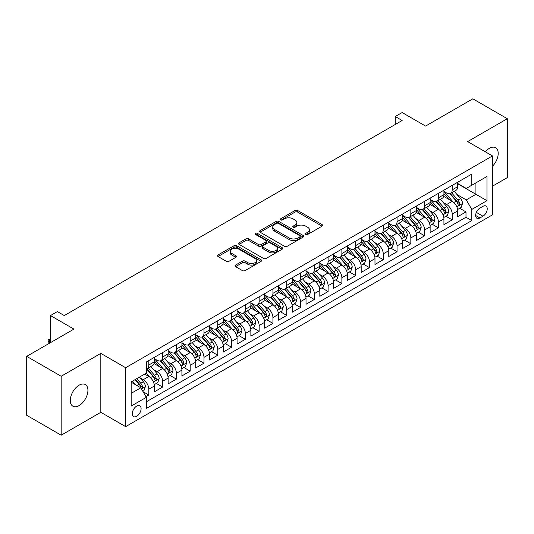 <?xml version="1.0" encoding="UTF-8"?>
<svg xmlns="http://www.w3.org/2000/svg" width="534" height="534" viewBox="0 0 534 534"><rect width="100%" height="100%" fill="white"/><g stroke="black" fill="none" stroke-linecap="round" stroke-linejoin="round"><path stroke-width="0.8" d="M305.788 234.459A1.342 0.774 0 0 0 307.684 234.459L322.069 226.156A1.916 1.108 0 0 0 322.629 225.375A1.916 1.108 0 0 0 322.069 224.594L297.705 210.523A1.916 1.108 0 0 0 294.995 210.523L280.61 218.827A1.342 0.774 0 0 0 280.223 219.374A1.342 0.774 0 0 0 280.61 219.921A1.342 0.774 0 0 0 282.506 219.921L284.368 218.847A6.128 3.538 0 0 1 293.032 218.847L295.062 220.021A6.128 3.538 0 0 1 296.857 222.518A6.128 3.538 0 0 1 295.062 225.021L293.199 226.096A1.342 0.774 0 0 0 292.812 226.643A1.342 0.774 0 0 0 293.199 227.19A1.342 0.774 0 0 0 295.095 227.19L296.957 226.116A6.128 3.538 0 0 1 305.622 226.116L307.651 227.29A6.128 3.538 0 0 1 309.446 229.787A6.128 3.538 0 0 1 307.651 232.29L305.788 233.365A1.342 0.774 0 0 0 305.395 233.912A1.342 0.774 0 0 0 305.788 234.459L305.788 233.365M79.105 405.58A12.482 7.209 120 0 0 87.256 394.579A12.482 7.209 120 0 0 85.347 384.573A12.482 7.209 120 0 0 79.105 385.194A12.482 7.209 120 0 0 70.949 396.195A12.482 7.209 120 0 0 72.864 406.194A12.482 7.209 120 0 0 79.105 405.58M492.475 166.268A12.482 7.209 120 0 0 495.612 147.711A12.482 7.209 120 0 0 489.371 148.325A12.482 7.209 120 0 0 485.326 151.803M136.677 416.286A6.241 3.605 120 0 0 140.756 410.786A6.241 3.605 120 0 0 139.801 405.787A6.241 3.605 120 0 0 136.677 406.094A6.241 3.605 120 0 0 132.606 411.594A6.241 3.605 120 0 0 133.56 416.593A6.241 3.605 120 0 0 136.677 416.286M235.567 265.078A1.916 1.108 0 0 0 235.007 265.859A1.916 1.108 0 0 0 235.567 266.64L242.409 270.584A1.916 1.108 0 0 0 245.113 270.584L261.086 261.36A1.916 1.108 0 0 0 261.647 260.579A1.916 1.108 0 0 0 261.086 259.798L236.722 245.733A1.916 1.108 0 0 0 234.012 245.733L218.039 254.952A1.916 1.108 0 0 0 217.478 255.733A1.916 1.108 0 0 0 218.039 256.514L226.296 261.286A1.916 1.108 0 0 0 229.006 261.286L235.841 257.335A1.916 1.108 0 0 0 236.402 256.554A1.916 1.108 0 0 0 235.841 255.773L231.749 253.41A5.12 2.957 0 0 1 230.247 251.32A5.12 2.957 0 0 1 233.405 248.59A5.12 2.957 0 0 1 238.992 249.231L255.032 258.489A5.12 2.957 0 0 1 256.527 260.579A5.12 2.957 0 0 1 253.37 263.309A5.12 2.957 0 0 1 247.789 262.668L245.113 261.126A1.916 1.108 0 0 0 242.409 261.126L235.567 265.078L235.567 266.64M492.475 186.186L507.3 177.628L507.3 118.708L472.824 98.803L425.591 126.077L402.149 112.54L395.253 116.519L402.149 120.504L64.28 315.567L57.385 311.589L50.49 315.567L50.49 342.634M61.176 376.276L61.176 435.197L100.826 412.308L100.826 353.388L61.176 376.276L26.7 356.372L73.932 329.104L50.49 315.567M100.826 353.388L125.65 367.719L492.475 155.928L492.475 214.848L125.65 426.639L125.65 367.719M507.3 118.708L467.651 141.597L492.475 155.928M284.502 246.281A1.916 1.108 0 0 0 287.212 246.281L303.185 237.056A1.916 1.108 0 0 0 303.746 236.275A1.916 1.108 0 0 0 303.185 235.494L278.821 221.43A1.916 1.108 0 0 0 276.111 221.43L260.138 230.648A1.916 1.108 0 0 0 259.577 231.429A1.916 1.108 0 0 0 260.138 232.21L284.502 246.281M256.006 234.746A1.342 0.774 0 0 1 257.361 234.94L282.112 249.224L266.166 258.429A1.916 1.108 0 0 1 263.456 258.429L239.092 244.365L239.092 242.803A1.916 1.108 0 0 0 238.531 243.584A1.916 1.108 0 0 0 239.092 244.365M239.092 242.803L245.927 238.852A1.916 1.108 0 0 1 248.63 238.852L258.516 244.559A1.916 1.108 0 0 0 261.219 244.559L265.758 241.942A1.916 1.108 0 0 0 266.319 241.161A1.916 1.108 0 0 0 265.758 240.38L255.466 234.439A1.342 0.774 0 0 1 255.078 233.892A1.342 0.774 0 0 1 255.906 233.178A1.342 0.774 0 0 1 257.361 233.345L282.132 247.649A1.916 1.108 0 0 1 282.693 248.43A1.916 1.108 0 0 1 282.132 249.211L282.132 247.649M61.176 435.197L26.7 415.292L26.7 356.372M145.956 396.682L148.812 395.026L143.092 391.722M139.835 377.665L143.299 379.661A7.803 4.506 60 0 1 148.812 389.213L154.333 386.029L154.333 391.843L162.603 387.063L156.328 383.445M153.625 369.702L157.089 371.697A7.803 4.506 60 0 1 162.603 381.256L168.123 378.065L168.123 383.879L176.394 379.107L170.119 375.482M167.416 361.738L170.88 363.734A7.803 4.506 60 0 1 176.394 373.293L181.914 370.109L181.914 375.916L190.184 371.143L183.91 367.519M181.206 353.775L184.671 355.777A7.803 4.506 60 0 1 190.184 365.329L195.704 362.145L195.704 367.959L203.975 363.18L197.7 359.556M194.997 345.812L198.461 347.814A7.803 4.506 60 0 1 203.975 357.366L209.495 354.182L209.495 359.996L217.765 355.217L211.491 351.592M208.787 337.855L212.252 339.851A7.803 4.506 60 0 1 217.765 349.403L223.285 346.219L223.285 352.033L231.556 347.254L225.281 343.636M222.578 329.892L226.042 331.888A7.803 4.506 60 0 1 231.556 341.446L237.076 338.262L237.076 344.07L245.346 339.297L239.072 335.672M236.368 321.929L239.833 323.924A7.803 4.506 60 0 1 245.346 333.483L250.867 330.299L250.867 336.106L259.137 331.334L252.862 327.709M250.159 313.965L253.623 315.968A7.803 4.506 60 0 1 259.137 325.52L264.657 322.336L264.657 328.15L272.927 323.37L266.653 319.746M263.95 306.002L267.414 308.005A7.803 4.506 60 0 1 272.927 317.556L278.448 314.372L278.448 320.186L286.718 315.407L280.443 311.783M277.74 298.045L281.204 300.041A7.803 4.506 60 0 1 286.718 309.593L292.238 306.409L292.238 312.223L300.508 307.444L294.234 303.826M291.531 290.082L294.995 292.078A7.803 4.506 60 0 1 300.508 301.637L306.029 298.453L306.029 304.26L314.299 299.487L308.025 295.863M305.321 282.119L308.786 284.121A7.803 4.506 60 0 1 314.299 293.673L319.819 290.489L319.819 296.303L328.09 291.524L321.815 287.899M319.112 274.156L322.576 276.158A7.803 4.506 60 0 1 328.09 285.71L333.61 282.526L333.61 288.34L341.88 283.561L335.606 279.936M332.902 266.192L336.367 268.195A7.803 4.506 60 0 1 341.88 277.747L347.4 274.563L347.4 280.377L355.671 275.597L349.396 271.98M346.693 258.236L350.157 260.232A7.803 4.506 60 0 1 355.671 269.79L361.191 266.599L361.191 272.413L369.461 267.634L363.187 264.016M360.483 250.272L363.948 252.268A7.803 4.506 60 0 1 369.461 261.827L374.981 258.643L374.981 264.45L383.252 259.678L376.977 256.053M374.274 242.309L377.738 244.312A7.803 4.506 60 0 1 383.252 253.864L388.772 250.68L388.772 256.494L397.042 251.714L390.768 248.09M388.064 234.346L391.529 236.348A7.803 4.506 60 0 1 397.042 245.9L402.563 242.716L402.563 248.53L410.833 243.751L404.558 240.126M401.855 226.383L405.319 228.385A7.803 4.506 60 0 1 410.833 237.937L416.353 234.753L416.353 240.567L424.623 235.788L418.349 232.17M415.646 218.426L419.11 220.422A7.803 4.506 60 0 1 424.623 229.98L430.144 226.79L430.144 232.604L438.414 227.824L432.139 224.207M429.436 210.463L432.9 212.459A7.803 4.506 60 0 1 438.414 222.017L443.934 218.833L443.934 224.64L452.205 219.868L452.205 214.054A7.803 4.506 -120 0 0 446.691 204.502L443.227 202.499M445.93 216.243L452.205 219.868M154.333 386.029A7.803 4.506 -120 0 0 148.812 376.477L144.681 374.087M168.123 378.065A7.803 4.506 -120 0 0 162.603 368.513L154.079 363.587M181.914 370.109A7.803 4.506 -120 0 0 176.394 360.55L167.87 355.631M195.704 362.145A7.803 4.506 -120 0 0 190.184 352.594L181.66 347.667M209.495 354.182A7.803 4.506 -120 0 0 203.975 344.63L195.451 339.704M223.285 346.219A7.803 4.506 -120 0 0 217.765 336.667L209.241 331.741M237.076 338.262A7.803 4.506 -120 0 0 231.556 328.704L223.032 323.778M250.867 330.299A7.803 4.506 -120 0 0 245.346 320.74L236.822 315.821M264.657 322.336A7.803 4.506 -120 0 0 259.137 312.784L250.613 307.858M278.448 314.372A7.803 4.506 -120 0 0 272.927 304.821L264.403 299.894M292.238 306.409A7.803 4.506 -120 0 0 286.718 296.857L278.194 291.931M306.029 298.453A7.803 4.506 -120 0 0 300.508 288.894L291.985 283.975M319.819 290.489A7.803 4.506 -120 0 0 314.299 280.931L305.775 276.011M333.61 282.526A7.803 4.506 -120 0 0 328.09 272.974L319.566 268.048M347.4 274.563A7.803 4.506 -120 0 0 341.88 265.011L333.356 260.085M361.191 266.599A7.803 4.506 -120 0 0 355.671 257.048L347.147 252.121M374.981 258.643A7.803 4.506 -120 0 0 369.461 249.084L360.937 244.165M388.772 250.68A7.803 4.506 -120 0 0 383.252 241.121L374.728 236.202M402.563 242.716A7.803 4.506 -120 0 0 397.042 233.164L388.518 228.238M416.353 234.753A7.803 4.506 -120 0 0 410.833 225.201L402.309 220.275M430.144 226.79A7.803 4.506 -120 0 0 424.623 217.238L416.099 212.312M443.934 218.833A7.803 4.506 -120 0 0 438.414 209.275L429.89 204.355M482.963 206.331L479.926 208.08A6.048 3.491 120 0 0 475.974 213.413A6.048 3.491 120 0 0 476.902 218.252A6.048 3.491 120 0 0 479.926 217.952L482.963 216.203A6.048 3.491 120 0 0 486.908 210.877A6.048 3.491 120 0 0 485.98 206.031A6.048 3.491 120 0 0 482.963 206.331M131.164 393.358L140.816 387.784L146.336 397.336L146.336 408.483L471.789 220.582L471.789 209.435L466.275 199.883L457.017 194.536M146.336 397.336L131.164 406.094L131.164 381.89L146.336 373.132L146.336 361.985L471.789 174.084L471.789 185.231L486.961 176.474L486.961 200.677L471.789 209.435M154.333 358.641L157.089 360.236A7.803 4.506 60 0 0 160.988 360.617L166.508 357.433A7.803 4.506 -120 0 0 168.123 353.862L168.123 349.403M168.123 350.678L170.88 352.273A7.803 4.506 60 0 0 174.778 352.66L180.298 349.476A7.803 4.506 -120 0 0 181.914 345.905L181.914 341.446M181.914 342.715L184.671 344.31A7.803 4.506 60 0 0 188.569 344.697L194.089 341.513A7.803 4.506 -120 0 0 195.704 337.942L195.704 333.483M195.704 334.758L198.461 336.347A7.803 4.506 60 0 0 202.359 336.734L207.88 333.55A7.803 4.506 -120 0 0 209.495 329.979L209.495 325.52M209.495 326.795L212.252 328.383A7.803 4.506 60 0 0 216.15 328.77L221.67 325.586A7.803 4.506 -120 0 0 223.285 322.015L223.285 317.556M223.285 318.831L226.042 320.427A7.803 4.506 60 0 0 229.94 320.814L235.461 317.623A7.803 4.506 -120 0 0 237.076 314.052L237.076 309.593M237.076 310.868L239.833 312.463A7.803 4.506 60 0 0 243.731 312.851L249.251 309.667A7.803 4.506 -120 0 0 250.867 306.095L250.867 301.637M250.867 302.905L253.623 304.5A7.803 4.506 60 0 0 257.522 304.887L263.042 301.703A7.803 4.506 -120 0 0 264.657 298.132L264.657 293.673M264.657 294.948L267.414 296.537A7.803 4.506 60 0 0 271.312 296.924L276.832 293.74A7.803 4.506 -120 0 0 278.448 290.169L278.448 285.71M278.448 286.985L281.204 288.574A7.803 4.506 60 0 0 285.103 288.961L290.623 285.777A7.803 4.506 -120 0 0 292.238 282.206L292.238 277.747M292.238 279.022L294.995 280.617A7.803 4.506 60 0 0 298.893 281.004L304.413 277.813A7.803 4.506 -120 0 0 306.029 274.242L306.029 269.783M306.029 271.058L308.786 272.654A7.803 4.506 60 0 0 312.684 273.041L318.204 269.857A7.803 4.506 -120 0 0 319.819 266.286L319.819 261.827M319.819 263.102L322.576 264.69A7.803 4.506 60 0 0 326.474 265.078L331.994 261.894A7.803 4.506 -120 0 0 333.61 258.322L333.61 253.864M333.61 255.139L336.367 256.727A7.803 4.506 60 0 0 340.265 257.114L345.785 253.93A7.803 4.506 -120 0 0 347.4 250.359L347.4 245.9M347.4 247.175L350.157 248.764A7.803 4.506 60 0 0 354.055 249.151L359.576 245.967A7.803 4.506 -120 0 0 361.191 242.396L361.191 237.937M361.191 239.212L363.948 240.807A7.803 4.506 60 0 0 367.846 241.194L373.366 238.004A7.803 4.506 -120 0 0 374.981 234.433L374.981 229.974M374.981 231.249L377.738 232.844A7.803 4.506 60 0 0 381.636 233.231L387.157 230.047A7.803 4.506 -120 0 0 388.772 226.476L388.772 222.017M388.772 223.292L391.529 224.881A7.803 4.506 60 0 0 395.427 225.268L400.947 222.084A7.803 4.506 -120 0 0 402.563 218.513L402.563 214.054M402.563 215.329L405.319 216.917A7.803 4.506 60 0 0 409.218 217.305L414.738 214.121A7.803 4.506 -120 0 0 416.353 210.55L416.353 206.091M416.353 207.366L419.11 208.961A7.803 4.506 60 0 0 423.008 209.341L428.528 206.157A7.803 4.506 -120 0 0 430.144 202.586L430.144 198.127M430.144 199.402L432.9 200.998A7.803 4.506 60 0 0 436.799 201.385L442.319 198.201A7.803 4.506 -120 0 0 443.934 194.623L443.934 190.171M146.336 401.795L465.995 217.238L465.995 211.905L457.725 216.684L457.725 210.87A7.803 4.506 -120 0 0 452.205 201.311L443.681 196.392M443.934 191.439L446.691 193.034A7.803 4.506 -120 0 0 450.589 193.421A7.803 4.506 -120 0 0 452.205 189.85L452.205 185.391M450.589 193.421L456.109 190.237A7.803 4.506 -120 0 0 457.725 186.666L457.725 182.207M148.812 360.55L148.812 365.009A7.803 4.506 60 0 1 147.197 368.58A7.803 4.506 60 0 1 146.336 368.901M147.197 368.58L152.717 365.396A7.803 4.506 -120 0 0 154.333 361.825L154.333 357.366M162.603 352.587L162.603 357.046A7.803 4.506 60 0 1 160.988 360.617M176.394 344.63L176.394 349.089A7.803 4.506 60 0 1 174.778 352.66M190.184 336.667L190.184 341.126A7.803 4.506 60 0 1 188.569 344.697M203.975 328.704L203.975 333.163A7.803 4.506 60 0 1 202.359 336.734M217.765 320.74L217.765 325.199A7.803 4.506 60 0 1 216.15 328.77M231.556 312.784L231.556 317.236A7.803 4.506 60 0 1 229.94 320.814M245.346 304.821L245.346 309.279A7.803 4.506 60 0 1 243.731 312.851M259.137 296.857L259.137 301.316A7.803 4.506 60 0 1 257.522 304.887M272.927 288.894L272.927 293.353A7.803 4.506 60 0 1 271.312 296.924M286.718 280.931L286.718 285.39A7.803 4.506 60 0 1 285.103 288.961M300.508 272.974L300.508 277.433A7.803 4.506 60 0 1 298.893 281.004M314.299 265.011L314.299 269.47A7.803 4.506 60 0 1 312.684 273.041M328.09 257.048L328.09 261.506A7.803 4.506 60 0 1 326.474 265.078M341.88 249.084L341.88 253.543A7.803 4.506 60 0 1 340.265 257.114M355.671 241.121L355.671 245.58A7.803 4.506 60 0 1 354.055 249.151M369.461 233.164L369.461 237.623A7.803 4.506 60 0 1 367.846 241.194M383.252 225.201L383.252 229.66A7.803 4.506 60 0 1 381.636 233.231M397.042 217.238L397.042 221.697A7.803 4.506 60 0 1 395.427 225.268M410.833 209.275L410.833 213.733A7.803 4.506 60 0 1 409.218 217.305M424.623 201.311L424.623 205.77A7.803 4.506 60 0 1 423.008 209.341M438.414 193.355L438.414 197.814A7.803 4.506 60 0 1 436.799 201.385M438.414 222.017L438.414 227.824M424.623 229.98L424.623 235.788M410.833 237.937L410.833 243.751M397.042 245.9L397.042 251.714M383.252 253.864L383.252 259.678M369.461 261.827L369.461 267.634M355.671 269.79L355.671 275.597M341.88 277.747L341.88 283.561M328.09 285.71L328.09 291.524M314.299 293.673L314.299 299.487M300.508 301.637L300.508 307.444M286.718 309.593L286.718 315.407M272.927 317.556L272.927 323.37M259.137 325.52L259.137 331.334M245.346 333.483L245.346 339.297M231.556 341.446L231.556 347.254M217.765 349.403L217.765 355.217M203.975 357.366L203.975 363.18M190.184 365.329L190.184 371.143M176.394 373.293L176.394 379.107M162.603 381.256L162.603 387.063M148.812 389.213L148.812 395.026M140.816 387.784L131.164 382.211M466.275 199.883L475.928 194.309L475.928 182.842L486.961 176.474M457.725 183.796L486.961 200.677M457.725 183.482L466.275 188.415L471.789 185.231M100.826 412.308L125.65 426.639M395.253 116.519L395.253 124.482M459.721 208.28L465.995 211.905M465.995 217.238L471.789 220.582M306.322 234.646L307.651 233.885A6.128 3.538 0 0 0 309.446 231.382L309.446 229.787M296.857 222.518L296.857 224.113A6.128 3.538 0 0 1 295.062 226.616L293.74 227.377M322.042 226.169L297.705 212.118A1.916 1.108 0 0 0 294.995 212.118L281.151 220.115M303.158 237.069L278.821 223.018A1.916 1.108 0 0 0 276.111 223.018L260.165 232.223M299.801 236.822A1.342 0.774 0 0 0 300.195 236.275A1.342 0.774 0 0 0 299.801 235.728L278.414 223.379A1.342 0.774 0 0 0 276.519 223.379L274.556 224.514A6.128 3.538 0 0 0 272.761 227.017A6.128 3.538 0 0 0 274.556 229.513L289.174 237.957A6.128 3.538 0 0 0 297.839 237.957L299.801 236.822L299.801 238.418A1.342 0.774 0 0 0 300.195 237.87L300.195 236.275M272.761 227.017L272.761 228.605A6.128 3.538 0 0 0 274.556 231.109L274.556 229.513M299.801 238.418L297.839 239.546A6.128 3.538 0 0 1 289.174 239.546L274.556 231.109M239.119 244.378L245.927 240.447L245.927 238.852M266.319 241.161L266.319 242.75A1.916 1.108 0 0 1 265.758 243.531L261.219 246.154A1.916 1.108 0 0 1 258.516 246.154L248.63 240.447A1.916 1.108 0 0 0 245.927 240.447M268.769 250.479A5.12 2.957 0 0 0 274.349 251.12A5.12 2.957 0 0 0 277.513 248.39A5.12 2.957 0 0 0 276.011 246.301L270.358 243.037A1.916 1.108 0 0 0 267.654 243.037L263.115 245.653A1.916 1.108 0 0 0 262.554 246.434A1.916 1.108 0 0 0 263.115 247.215L268.769 250.479L268.769 252.075A5.12 2.957 0 0 0 274.349 252.716A5.12 2.957 0 0 0 277.513 249.979L277.513 248.39M262.554 246.434L262.554 248.03A1.916 1.108 0 0 0 263.115 248.811L263.115 247.215M268.769 252.075L263.115 248.811M256.527 260.579L256.527 262.174A5.12 2.957 0 0 1 253.37 264.904A5.12 2.957 0 0 1 247.789 264.263L245.113 262.721A1.916 1.108 0 0 0 242.409 262.721L235.594 266.653M230.247 251.32L230.247 252.909A5.12 2.957 0 0 0 231.749 255.005L231.749 253.41M235.814 257.355L231.749 255.005M261.059 261.38L236.722 247.322A1.916 1.108 0 0 0 234.012 247.322L218.066 256.534M457.605 209.502L461.169 207.446L462.551 203.461A5.166 2.984 -120 0 0 460.535 198.615L454.234 191.319M452.972 201.819L445.503 193.168A14.919 8.611 -120 0 0 443.934 191.526M448.874 199.389L444.695 194.55A12.382 7.149 -120 0 0 443.934 193.722M449.888 193.702L456.263 201.078A5.166 2.984 60 0 1 458.105 204.642L458.479 205.25L459.18 205.156L459.761 203.688A5.166 2.984 -120 0 0 457.918 200.123L451.617 192.827M450.262 193.582L457.111 201.512A2.63 1.522 60 0 1 457.771 202.54L459.761 203.688M443.814 217.465L447.379 215.409L448.76 211.424A5.166 2.984 -120 0 0 446.744 206.571L440.443 199.275M439.182 209.782L431.712 201.131A14.919 8.611 -120 0 0 430.144 199.489M435.083 207.352L430.905 202.513A12.382 7.149 -120 0 0 430.144 201.678M436.098 201.665L442.472 209.041A5.166 2.984 60 0 1 444.315 212.599L444.689 213.213L445.389 213.113L445.97 211.644A5.166 2.984 -120 0 0 444.128 208.086L437.827 200.791M436.472 201.545L443.32 209.468A2.63 1.522 60 0 1 443.981 210.503L445.97 211.644M430.024 225.428L433.588 223.372L434.97 219.387A5.166 2.984 -120 0 0 432.954 214.534L426.653 207.239M425.391 217.745L417.922 209.088A14.919 8.611 -120 0 0 416.353 207.452M421.293 215.315L417.114 210.476A12.382 7.149 -120 0 0 416.353 209.642M422.307 209.622L428.682 217.004A5.166 2.984 60 0 1 430.524 220.562L430.898 221.176L431.599 221.076L432.18 219.607A5.166 2.984 -120 0 0 430.337 216.05L424.036 208.754M422.681 209.502L429.53 217.431A2.63 1.522 60 0 1 430.19 218.459L432.18 219.607M416.233 233.391L419.797 231.329L421.179 227.351A5.166 2.984 -120 0 0 419.163 222.498L412.862 215.202M411.601 225.702L404.131 217.051A14.919 8.611 -120 0 0 402.563 215.416M407.502 223.279L403.324 218.439A12.382 7.149 -120 0 0 402.563 217.605M408.517 217.585L414.891 224.968A5.166 2.984 60 0 1 416.734 228.525L417.107 229.139L417.808 229.039L418.389 227.571A5.166 2.984 -120 0 0 416.547 224.013L410.245 216.717M408.89 217.465L415.739 225.395A2.63 1.522 60 0 1 416.4 226.423L418.389 227.571M402.442 241.348L406.007 239.292L407.389 235.314A5.166 2.984 -120 0 0 405.373 230.461L399.072 223.165M397.81 233.665L390.341 225.014A14.919 8.611 -120 0 0 388.772 223.372M393.712 231.235L389.533 226.403A12.382 7.149 -120 0 0 388.772 225.568M394.726 225.548L401.101 232.924A5.166 2.984 60 0 1 402.943 236.489L403.317 237.103L404.018 237.003L404.598 235.534A5.166 2.984 -120 0 0 402.756 231.97L396.455 224.674M395.1 225.428L401.948 233.358A2.63 1.522 60 0 1 402.609 234.386L404.598 235.534M388.652 249.311L392.216 247.255L393.598 243.27A5.166 2.984 -120 0 0 391.582 238.418L385.281 231.129M384.019 241.628L376.55 232.978A14.919 8.611 -120 0 0 374.981 231.335M379.921 239.199L375.742 234.359A12.382 7.149 -120 0 0 374.981 233.532M380.936 233.512L387.31 240.887A5.166 2.984 60 0 1 389.152 244.452L389.526 245.059L390.227 244.966L390.808 243.491A5.166 2.984 -120 0 0 388.966 239.933L382.664 232.637M381.309 233.391L388.158 241.321A2.63 1.522 60 0 1 388.819 242.349L390.808 243.491M374.861 257.275L378.426 255.219L379.808 251.234A5.166 2.984 -120 0 0 377.792 246.381L371.49 239.085M370.229 249.592L362.76 240.941A14.919 8.611 -120 0 0 361.191 239.299M366.13 247.162L361.952 242.323A12.382 7.149 -120 0 0 361.191 241.488M367.145 241.475L373.52 248.851A5.166 2.984 60 0 1 375.362 252.408L375.736 253.023L376.437 252.922L377.017 251.454A5.166 2.984 -120 0 0 375.175 247.896L368.874 240.6M367.519 241.355L374.367 249.278A2.63 1.522 60 0 1 375.028 250.312L377.017 251.454M361.071 265.238L364.635 263.175L366.017 259.197A5.166 2.984 -120 0 0 364.001 254.344L357.7 247.048M356.438 257.555L348.969 248.897A14.919 8.611 -120 0 0 347.4 247.262M352.34 255.125L348.161 250.286A12.382 7.149 -120 0 0 347.4 249.451M353.354 249.431L359.729 256.814A5.166 2.984 60 0 1 361.571 260.372L361.945 260.986L362.646 260.886L363.227 259.417A5.166 2.984 -120 0 0 361.385 255.859L355.083 248.564M353.728 249.311L360.577 257.241A2.63 1.522 60 0 1 361.238 258.269L363.227 259.417M347.28 273.201L350.845 271.138L352.226 267.16A5.166 2.984 -120 0 0 350.211 262.307L343.909 255.012M342.648 265.511L335.178 256.861A14.919 8.611 -120 0 0 333.61 255.225M338.549 263.088L334.371 258.249A12.382 7.149 -120 0 0 333.61 257.415M339.564 257.395L345.939 264.777A5.166 2.984 60 0 1 347.781 268.335L348.155 268.949L348.856 268.849L349.436 267.38A5.166 2.984 -120 0 0 347.594 263.816L341.293 256.527M339.938 257.275L346.786 265.204A2.63 1.522 60 0 1 347.447 266.232L349.436 267.38M333.49 281.158L337.054 279.102L338.436 275.123A5.166 2.984 -120 0 0 336.42 270.271L330.119 262.975M328.857 273.475L321.388 264.824A14.919 8.611 -120 0 0 319.819 263.182M324.759 271.045L320.58 266.206A12.382 7.149 -120 0 0 319.819 265.378M325.773 265.358L332.148 272.734A5.166 2.984 60 0 1 333.99 276.298L334.364 276.912L335.065 276.812L335.646 275.344A5.166 2.984 -120 0 0 333.803 271.779L327.502 264.484M326.147 265.238L332.996 273.168A2.63 1.522 60 0 1 333.657 274.196L335.646 275.344M319.699 289.121L323.264 287.065L324.645 283.08A5.166 2.984 -120 0 0 322.629 278.227L316.328 270.938M315.067 281.438L307.597 272.787A14.919 8.611 -120 0 0 306.029 271.145M310.968 279.008L306.79 274.169A12.382 7.149 -120 0 0 306.029 273.341M311.983 273.321L318.357 280.697A5.166 2.984 60 0 1 320.2 284.262L320.574 284.869L321.274 284.776L321.855 283.3A5.166 2.984 -120 0 0 320.013 279.743L313.712 272.447M312.357 273.201L319.205 281.131A2.63 1.522 60 0 1 319.873 282.159L321.855 283.3M305.909 297.084L309.473 295.028L310.855 291.043A5.166 2.984 -120 0 0 308.839 286.191L302.538 278.895M301.276 289.401L293.807 280.75A14.919 8.611 -120 0 0 292.238 279.108M297.178 286.972L292.999 282.132A12.382 7.149 -120 0 0 292.238 281.298M298.192 281.284L304.567 288.66A5.166 2.984 60 0 1 306.409 292.218L306.783 292.832L307.484 292.732L308.065 291.264A5.166 2.984 -120 0 0 306.222 287.706L299.921 280.41M298.566 281.158L305.415 289.088A2.63 1.522 60 0 1 306.082 290.122L308.065 291.264M292.118 305.048L295.682 302.985L297.064 299.007A5.166 2.984 -120 0 0 295.048 294.154L288.747 286.858M287.486 297.365L280.016 288.707A14.919 8.611 -120 0 0 278.448 287.072M283.387 294.935L279.209 290.096A12.382 7.149 -120 0 0 278.448 289.261M284.402 289.241L290.776 296.624A5.166 2.984 60 0 1 292.619 300.181L292.992 300.796L293.693 300.695L294.274 299.227A5.166 2.984 -120 0 0 292.432 295.669L286.131 288.373M284.776 289.121L291.624 297.051A2.63 1.522 60 0 1 292.292 298.079L294.274 299.227M278.327 313.004L281.892 310.948L283.274 306.97A5.166 2.984 -120 0 0 281.258 302.117L274.957 294.821M273.695 305.321L266.226 296.67A14.919 8.611 -120 0 0 264.657 295.028M269.597 302.898L265.418 298.059A12.382 7.149 -120 0 0 264.657 297.224M270.611 297.204L276.986 304.587A5.166 2.984 60 0 1 278.828 308.145L279.202 308.759L279.903 308.659L280.483 307.19A5.166 2.984 -120 0 0 278.641 303.626L272.34 296.337M270.985 297.084L277.834 305.014A2.63 1.522 60 0 1 278.501 306.042L280.483 307.19M264.537 320.967L268.101 318.911L269.483 314.933A5.166 2.984 -120 0 0 267.467 310.08L261.166 302.785M259.904 313.284L252.435 304.634A14.919 8.611 -120 0 0 250.867 302.992M255.806 310.855L251.627 306.015A12.382 7.149 -120 0 0 250.867 305.188M256.821 305.168L263.195 312.544A5.166 2.984 60 0 1 265.038 316.108L265.411 316.722L266.112 316.622L266.693 315.153A5.166 2.984 -120 0 0 264.851 311.589L258.549 304.293M257.194 305.048L264.043 312.977A2.63 1.522 60 0 1 264.71 314.005L266.693 315.153M250.746 328.931L254.311 326.875L255.693 322.89A5.166 2.984 -120 0 0 253.677 318.037L247.376 310.741M246.114 321.248L238.645 312.597A14.919 8.611 -120 0 0 237.076 310.955M242.015 318.818L237.837 313.979A12.382 7.149 -120 0 0 237.076 313.151M243.03 313.131L249.405 320.507A5.166 2.984 60 0 1 251.247 324.071L251.621 324.679L252.322 324.585L252.902 323.11A5.166 2.984 -120 0 0 251.06 319.552L244.759 312.257M243.404 313.011L250.252 320.934A2.63 1.522 60 0 1 250.92 321.969L252.902 323.11M236.956 336.894L240.52 334.838L241.902 330.853A5.166 2.984 -120 0 0 239.886 326L233.585 318.705M232.323 329.211L224.854 320.56A14.919 8.611 -120 0 0 223.285 318.918M228.225 326.781L224.046 321.942A12.382 7.149 -120 0 0 223.285 321.108M229.24 321.094L235.614 328.47A5.166 2.984 60 0 1 237.456 332.028L237.83 332.642L238.531 332.542L239.112 331.073A5.166 2.984 -120 0 0 237.27 327.516L230.968 320.22M229.613 320.967L236.462 328.897A2.63 1.522 60 0 1 237.129 329.932L239.112 331.073M223.165 344.857L226.73 342.795L228.111 338.816A5.166 2.984 -120 0 0 226.096 333.964L219.794 326.668M218.533 337.168L211.063 328.517A14.919 8.611 -120 0 0 209.495 326.881M214.434 334.745L210.256 329.905A12.382 7.149 -120 0 0 209.495 329.071M215.449 329.051L221.824 336.433A5.166 2.984 60 0 1 223.666 339.991L224.04 340.605L224.741 340.505L225.321 339.037A5.166 2.984 -120 0 0 223.479 335.479L217.178 328.183M215.823 328.931L222.671 336.861A2.63 1.522 60 0 1 223.339 337.888L225.321 339.037M209.375 352.814L212.939 350.758L214.321 346.78A5.166 2.984 -120 0 0 212.305 341.927L206.004 334.631M204.742 345.131L197.273 336.48A14.919 8.611 -120 0 0 195.704 334.838M200.644 342.708L196.465 337.868A12.382 7.149 -120 0 0 195.704 337.034M201.658 337.014L208.033 344.397A5.166 2.984 60 0 1 209.875 347.954L210.249 348.569L210.95 348.468L211.531 347A5.166 2.984 -120 0 0 209.688 343.435L203.387 336.14M202.032 336.894L208.881 344.824A2.63 1.522 60 0 1 209.548 345.852L211.531 347M195.584 360.777L199.149 358.721L200.53 354.743A5.166 2.984 -120 0 0 198.514 349.89L192.213 342.594M190.952 353.094L183.482 344.443A14.919 8.611 -120 0 0 181.914 342.801M186.853 350.664L182.675 345.825A12.382 7.149 -120 0 0 181.914 344.997M187.868 344.977L194.243 352.353A5.166 2.984 60 0 1 196.085 355.918L196.459 356.525L197.159 356.432L197.74 354.963A5.166 2.984 -120 0 0 195.898 351.399L189.597 344.103M188.242 344.857L195.09 352.787A2.63 1.522 60 0 1 195.758 353.815L197.74 354.963M181.794 368.74L185.358 366.684L186.74 362.699A5.166 2.984 -120 0 0 184.724 357.847L178.423 350.551M177.161 361.057L169.692 352.407A14.919 8.611 -120 0 0 168.123 350.765M173.063 358.628L168.884 353.788A12.382 7.149 -120 0 0 168.123 352.961M174.077 352.941L180.452 360.316A5.166 2.984 60 0 1 182.294 363.874L182.668 364.488L183.369 364.395L183.95 362.92A5.166 2.984 -120 0 0 182.107 359.362L175.806 352.066M174.451 352.82L181.3 360.744A2.63 1.522 60 0 1 181.967 361.778L183.95 362.92M168.003 376.704L171.568 374.648L172.949 370.663A5.166 2.984 -120 0 0 170.933 365.81L164.632 358.514M163.371 369.021L155.901 360.37A14.919 8.611 -120 0 0 154.333 358.728M159.272 366.591L155.094 361.752A12.382 7.149 -120 0 0 154.333 360.917M160.287 360.897L166.661 368.28A5.166 2.984 60 0 1 168.504 371.838L168.877 372.452L169.578 372.352L170.159 370.883A5.166 2.984 -120 0 0 168.317 367.325L162.016 360.029M160.661 360.777L167.509 368.707A2.63 1.522 60 0 1 168.177 369.742L170.159 370.883M154.213 384.667L157.777 382.604L159.159 378.626A5.166 2.984 -120 0 0 157.143 373.773L150.842 366.478M149.58 376.977L146.283 373.159M145.482 374.554L144.948 373.934M146.496 368.861L152.871 376.243A5.166 2.984 60 0 1 154.713 379.801L155.087 380.415L155.788 380.315L156.369 378.846A5.166 2.984 -120 0 0 154.526 375.289L148.225 367.993M146.87 368.74L153.719 376.67A2.63 1.522 60 0 1 154.386 377.698L156.369 378.846M142.818 391.248L143.986 390.568L145.368 386.589A5.166 2.984 -120 0 0 143.352 381.737L139.387 377.144M135.683 384.82L132.492 381.122M131.691 382.518L131.164 381.903M135.115 379.607L139.08 384.2A5.166 2.984 60 0 1 140.923 387.764L141.296 388.378L141.997 388.278L142.578 386.81A5.166 2.984 -120 0 0 140.736 383.245L136.764 378.653M135.429 379.427L139.928 384.634A2.63 1.522 60 0 1 140.596 385.661L142.578 386.81M50.49 339.771L49.388 340.412L50.49 341.046M48.147 339.691L49.388 340.412L49.388 343.275L48.147 341.286L48.147 339.691L50.49 338.93M143.299 379.661L148.812 376.477M157.089 371.697L162.603 368.513M170.88 363.734L176.394 360.55M184.671 355.777L190.184 352.594M198.461 347.814L203.975 344.63M212.252 339.851L217.765 336.667M226.042 331.888L231.556 328.704M239.833 323.924L245.346 320.74M253.623 315.968L259.137 312.784M267.414 308.005L272.927 304.821M281.204 300.041L286.718 296.857M294.995 292.078L300.508 288.894M308.786 284.121L314.299 280.931M322.576 276.158L328.09 272.974M336.367 268.195L341.88 265.011M350.157 260.232L355.671 257.048M363.948 252.268L369.461 249.084M377.738 244.312L383.252 241.121M391.529 236.348L397.042 233.164M405.319 228.385L410.833 225.201M419.11 220.422L424.623 217.238M432.9 212.459L438.414 209.275M446.691 204.502L452.205 201.311M452.205 189.85L457.725 186.666M148.812 365.009L154.333 361.825M162.603 357.046L168.123 353.862M176.394 349.089L181.914 345.905M190.184 341.126L195.704 337.942M203.975 333.163L209.495 329.979M217.765 325.199L223.285 322.015M231.556 317.236L237.076 314.052M245.346 309.279L250.867 306.095M259.137 301.316L264.657 298.132M272.927 293.353L278.448 290.169M286.718 285.39L292.238 282.206M300.508 277.433L306.029 274.242M314.299 269.47L319.819 266.286M328.09 261.506L333.61 258.322M341.88 253.543L347.4 250.359M355.671 245.58L361.191 242.396M369.461 237.623L374.981 234.433M383.252 229.66L388.772 226.476M397.042 221.697L402.563 218.513M410.833 213.733L416.353 210.55M424.623 205.77L430.144 202.586M438.414 197.814L443.934 194.623M452.205 214.054L457.725 210.87M476.348 212.385L482.963 216.203M475.654 215.489L479.926 217.952M307.651 233.885L307.651 232.29M293.199 227.19L293.199 226.096M295.062 226.616L295.062 225.021M280.61 219.921L280.61 218.827M294.995 212.118L294.995 210.523M297.705 212.118L297.705 210.523M322.069 226.156L322.069 224.594M260.138 232.21L260.138 230.648M276.111 223.018L276.111 221.43M278.821 223.018L278.821 221.43M303.185 237.056L303.185 235.494M289.174 239.546L289.174 237.957M297.839 239.546L297.839 237.957M248.63 240.447L248.63 238.852M258.516 246.154L258.516 244.559M261.219 246.154L261.219 244.559M265.758 243.531L265.758 241.942M257.361 234.94L257.361 233.345M242.409 262.721L242.409 261.126M245.113 262.721L245.113 261.126M247.789 264.263L247.789 262.668M235.841 257.335L235.841 255.773M218.039 256.514L218.039 254.952M234.012 247.322L234.012 245.733M236.722 247.322L236.722 245.733M261.086 261.36L261.086 259.798M456.817 206.852L462.517 203.561M445.503 193.168L446.21 192.754M457.918 200.123L460.535 198.615M453.8 202.499L456.263 201.078M443.026 214.815L448.727 211.524M431.712 201.131L432.42 200.717M444.128 208.086L446.744 206.571M440.009 210.463L442.472 209.041M429.236 222.778L434.936 219.487M417.922 209.088L418.629 208.681M430.337 216.05L432.954 214.534M426.219 218.426L428.682 217.004M415.445 230.741L421.146 227.451M404.131 217.051L404.839 216.644M416.547 224.013L419.163 222.498M412.428 226.389L414.891 224.968M401.655 238.698L407.355 235.414M390.341 225.014L391.048 224.607M402.756 231.97L405.373 230.461M398.638 234.353L401.101 232.924M387.864 246.661L393.565 243.371M376.55 232.978L377.258 232.564M388.966 239.933L391.582 238.418M384.847 242.309L387.31 240.887M374.074 254.625L379.774 251.334M362.76 240.941L363.467 240.527M375.175 247.896L377.792 246.381M371.057 250.272L373.52 248.851M360.283 262.588L365.984 259.297M348.969 248.897L349.677 248.49M361.385 255.859L364.001 254.344M357.266 258.236L359.729 256.814M346.493 270.544L352.193 267.26M335.178 256.861L335.886 256.453M347.594 263.816L350.211 262.307M343.475 266.199L345.939 264.777M332.702 278.508L338.402 275.224M321.388 264.824L322.095 264.417M333.803 271.779L336.42 270.271M329.685 274.162L332.148 272.734M318.911 286.471L324.612 283.18M307.597 272.787L308.305 272.373M320.013 279.743L322.629 278.227M315.894 282.119L318.357 280.697M305.121 294.434L310.821 291.143M293.807 280.75L294.514 280.337M306.222 287.706L308.839 286.191M302.104 290.082L304.567 288.66M291.33 302.398L297.031 299.107M280.016 288.707L280.724 288.3M292.432 295.669L295.048 294.154M288.313 298.045L290.776 296.624M277.54 310.354L283.24 307.07M266.226 296.67L266.933 296.263M278.641 303.626L281.258 302.117M274.523 306.009L276.986 304.587M263.749 318.317L269.45 315.033M252.435 304.634L253.143 304.226M264.851 311.589L267.467 310.08M260.732 313.972L263.195 312.544M249.959 326.281L255.659 322.99M238.645 312.597L239.352 312.183M251.06 319.552L253.677 318.037M246.942 321.929L249.405 320.507M236.168 334.244L241.869 330.953M224.854 320.56L225.562 320.146M237.27 327.516L239.886 326M233.151 329.892L235.614 328.47M222.378 342.207L228.078 338.916M211.063 328.517L211.771 328.11M223.479 335.479L226.096 333.964M219.361 337.855L221.824 336.433M208.587 350.164L214.288 346.88M197.273 336.48L197.981 336.073M209.688 343.435L212.305 341.927M205.57 345.818L208.033 344.397M194.797 358.127L200.497 354.843M183.482 344.443L184.19 344.036M195.898 351.399L198.514 349.89M191.779 353.782L194.243 352.353M181.006 366.09L186.706 362.8M169.692 352.407L170.399 351.993M182.107 359.362L184.724 357.847M177.989 361.738L180.452 360.316M167.215 374.054L172.916 370.763M155.901 360.37L156.609 359.956M168.317 367.325L170.933 365.81M164.198 369.702L166.661 368.28M153.425 382.017L159.125 378.726M154.526 375.289L157.143 373.773M150.408 377.665L152.871 376.243M141.47 388.919L145.335 386.689M140.736 383.245L143.352 381.737M136.851 385.488L139.08 384.2"/></g></svg>
